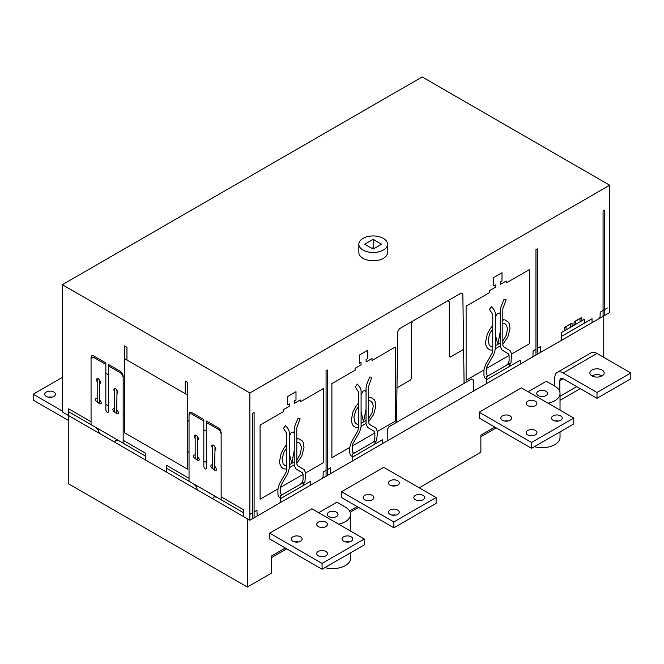 <?xml version="1.0" encoding="UTF-8"?>
<svg xmlns="http://www.w3.org/2000/svg" width="664" height="664" viewBox="0 0 664 664"><rect width="100%" height="100%" fill="white"/><g stroke="black" fill="none" stroke-linecap="round" stroke-linejoin="round"><path stroke-width="1" d="M419.208 487.808L480.869 452.209L480.869 435.144L494.813 427.093M505.163 421.117L505.644 420.843M349.546 510.965L357.132 506.582M367.482 500.606L367.964 500.332M68.251 415.39L68.251 483.666L247.323 587.051L271.393 573.148L271.393 556.083L285.329 548.032M295.688 542.056L296.169 541.783M545.908 391.254A5.378 3.104 180 0 1 547.485 393.445A5.378 3.104 180 0 1 542.114 396.549A5.378 3.104 180 0 1 536.736 393.445A5.378 3.104 180 0 1 540.056 390.581A5.378 3.104 180 0 1 545.908 391.254M534.387 446.673A17.92 10.342 0 0 0 560.026 437.335L560.026 431.866M336.432 512.193A5.378 3.104 180 0 1 338.009 514.384A5.378 3.104 180 0 1 332.631 517.488A5.378 3.104 180 0 1 327.261 514.384A5.378 3.104 180 0 1 330.581 511.521A5.378 3.104 180 0 1 336.432 512.193M324.912 567.612A17.92 10.342 0 0 0 350.55 558.275L350.55 552.805M528.17 391.743L546.331 381.252L554.78 386.133A17.92 10.342 180 0 1 560.026 393.445A17.92 10.342 180 0 1 548.041 403.206M318.695 512.683L336.856 502.191L345.305 507.072A17.92 10.342 180 0 1 350.55 514.384A17.92 10.342 180 0 1 338.565 524.145M603.767 357.356L603.767 315.906M247.323 587.051L247.323 518.775M62.341 284.698L62.341 411.979L249.855 520.236L609.685 312.495L609.685 185.214L249.855 392.955L62.341 284.698L422.171 76.949L609.685 185.214M249.855 520.236L249.855 392.955M374.446 248.361L373.176 247.631L371.915 248.361M387.51 244.219L387.51 252.511A14.334 8.275 180 0 1 378.663 260.155A14.334 8.275 180 0 1 363.042 258.362A14.334 8.275 180 0 1 358.842 252.511L358.842 244.219A14.334 8.275 180 0 1 373.176 235.944A14.334 8.275 180 0 1 387.51 244.219A14.334 8.275 180 0 1 378.663 251.863A14.334 8.275 180 0 1 363.042 250.071A14.334 8.275 180 0 1 358.842 244.219M373.176 239.339L381.626 244.219L373.176 249.1L364.735 244.219L373.176 239.339L373.176 247.631M602.082 370.039A7.171 4.142 180 0 1 604.182 372.961A7.171 4.142 180 0 1 597.011 377.102A7.171 4.142 180 0 1 589.848 372.961A7.171 4.142 180 0 1 594.272 369.142A7.171 4.142 180 0 1 602.082 370.039M602.082 375.89A7.171 4.142 0 0 0 591.948 375.89M630.8 372.961L597.011 353.456A11.944 6.897 -120 0 0 591.043 352.866L557.254 372.371A11.944 6.897 60 0 1 563.23 372.961L597.011 392.474L630.8 372.961L630.8 378.82L597.011 398.325L563.23 378.82A4.781 2.756 -120 0 0 560.839 378.58A4.781 2.756 -120 0 0 559.852 380.771L559.852 391.984M554.78 386.133L554.78 377.833A11.944 6.897 60 0 1 557.254 372.371M593.633 376.612L593.633 375.168M597.011 392.474L597.011 398.325M383.734 467.331L341.503 491.709L341.503 497.56L393.876 527.797L436.107 503.412L436.107 497.56L383.734 467.331M341.503 491.709L393.876 521.946L436.107 497.56M372.33 499.76A5.378 3.104 180 0 1 366.478 500.432A5.378 3.104 180 0 1 363.158 497.56A5.378 3.104 180 0 1 366.478 494.697A5.378 3.104 180 0 1 372.33 495.369A5.378 3.104 180 0 1 373.907 497.56A5.378 3.104 180 0 1 372.33 499.76M397.67 485.127A5.378 3.104 180 0 1 391.818 485.799A5.378 3.104 180 0 1 388.498 482.935A5.378 3.104 180 0 1 391.818 480.064A5.378 3.104 180 0 1 397.67 480.736A5.378 3.104 180 0 1 399.247 482.935A5.378 3.104 180 0 1 397.67 485.127M390.075 514.384A5.378 3.104 180 0 1 388.498 512.193A5.378 3.104 180 0 1 393.868 509.089A5.378 3.104 180 0 1 399.247 512.193A5.378 3.104 180 0 1 395.927 515.056A5.378 3.104 180 0 1 390.075 514.384M415.415 499.76A5.378 3.104 180 0 1 413.838 497.56A5.378 3.104 180 0 1 419.208 494.456A5.378 3.104 180 0 1 424.587 497.56A5.378 3.104 180 0 1 421.267 500.432A5.378 3.104 180 0 1 415.415 499.76M392.084 515.115A5.378 3.104 180 0 1 395.661 515.115M366.744 500.49A5.378 3.104 180 0 1 370.321 500.49M417.424 500.49A5.378 3.104 180 0 1 421.001 500.49M392.084 485.857A5.378 3.104 180 0 1 395.661 485.857M393.876 521.946L393.876 527.797M521.414 387.842L479.184 412.219L479.184 418.071L531.557 448.308L573.787 423.922L573.787 418.071L521.414 387.842M479.184 412.219L531.557 442.456L573.787 418.071M510.01 420.271A5.378 3.104 180 0 1 504.159 420.943A5.378 3.104 180 0 1 500.839 418.071A5.378 3.104 180 0 1 504.159 415.207A5.378 3.104 180 0 1 510.01 415.88A5.378 3.104 180 0 1 511.587 418.071A5.378 3.104 180 0 1 510.01 420.271M535.35 405.638A5.378 3.104 180 0 1 529.499 406.31A5.378 3.104 180 0 1 526.178 403.446A5.378 3.104 180 0 1 529.499 400.575A5.378 3.104 180 0 1 535.35 401.247A5.378 3.104 180 0 1 536.927 403.446A5.378 3.104 180 0 1 535.35 405.638M527.747 434.895A5.378 3.104 180 0 1 526.178 432.704A5.378 3.104 180 0 1 531.549 429.6A5.378 3.104 180 0 1 536.927 432.704A5.378 3.104 180 0 1 533.607 435.567A5.378 3.104 180 0 1 527.747 434.895M553.087 420.271A5.378 3.104 180 0 1 551.518 418.071A5.378 3.104 180 0 1 556.889 414.967A5.378 3.104 180 0 1 562.267 418.071A5.378 3.104 180 0 1 558.947 420.943A5.378 3.104 180 0 1 553.087 420.271M529.764 435.625A5.378 3.104 180 0 1 533.341 435.625M504.424 421.001A5.378 3.104 180 0 1 508.001 421.001M555.104 421.001A5.378 3.104 180 0 1 558.681 421.001M529.764 406.368A5.378 3.104 180 0 1 533.341 406.368M531.557 442.456L531.557 448.308M311.939 508.782L269.708 533.159L269.708 539.01L322.073 569.247L364.312 544.87L364.312 539.01L311.939 508.782M269.708 533.159L322.073 563.396L364.312 539.01M300.535 541.21A5.378 3.104 180 0 1 294.675 541.882A5.378 3.104 180 0 1 291.363 539.01A5.378 3.104 180 0 1 294.675 536.147A5.378 3.104 180 0 1 300.535 536.819A5.378 3.104 180 0 1 302.112 539.01A5.378 3.104 180 0 1 300.535 541.21M325.875 526.577A5.378 3.104 180 0 1 320.015 527.249A5.378 3.104 180 0 1 316.703 524.386A5.378 3.104 180 0 1 320.015 521.514A5.378 3.104 180 0 1 325.875 522.186A5.378 3.104 180 0 1 327.452 524.386A5.378 3.104 180 0 1 325.875 526.577M318.272 555.834A5.378 3.104 180 0 1 316.703 553.643A5.378 3.104 180 0 1 322.073 550.539A5.378 3.104 180 0 1 327.452 553.643A5.378 3.104 180 0 1 324.132 556.507A5.378 3.104 180 0 1 318.272 555.834M343.612 541.21A5.378 3.104 180 0 1 342.043 539.01A5.378 3.104 180 0 1 347.413 535.914A5.378 3.104 180 0 1 352.791 539.01A5.378 3.104 180 0 1 349.471 541.882A5.378 3.104 180 0 1 343.612 541.21M320.28 556.573A5.378 3.104 180 0 1 323.866 556.573M294.94 541.94A5.378 3.104 180 0 1 298.526 541.94M345.62 541.94A5.378 3.104 180 0 1 349.206 541.94M320.28 527.307A5.378 3.104 180 0 1 323.866 527.307M322.073 563.396L322.073 569.247M62.341 411.058L33.2 394.233L62.341 377.409M46.289 396.425A5.378 3.104 0 0 0 52.149 397.105A5.378 3.104 0 0 0 55.469 394.233A5.378 3.104 0 0 0 50.09 391.129A5.378 3.104 0 0 0 44.72 394.233A5.378 3.104 0 0 0 46.289 396.425M51.883 397.163A5.378 3.104 0 0 0 48.298 397.163M68.251 420.329L33.2 400.085L33.2 394.233M123.155 443.187L123.155 375.89L122.417 373.392L120.624 371.5L108.373 364.428L108.373 411.647L108.008 412.468L107.112 412.377L105.842 410.186L105.842 362.967L93.599 355.896L91.806 355.721L91.059 357.356L91.059 424.661M95.45 427.193L98.123 429.832L99.592 433.484M97.185 379.185L97.625 378.513L98.455 378.696L99.725 380.646L99.351 403.172L98.455 403.081L97.185 400.89L97.185 379.185M99.725 399.911L101.409 402.832L100.92 403.928L99.725 403.812L95.998 401.089L95.5 399.421L95.998 398.334L97.185 398.45M97.185 382.356L96.454 379.21L97.251 378.438L98.48 378.712L100.48 381.592L100.463 383.062L99.725 383.817M91.059 358.826L91.806 357.182L93.599 357.356L105.842 364.428M114.623 442.166L116.092 440.207L118.765 440.655M114.498 389.179L114.93 388.506L115.76 388.689L117.03 390.639L116.657 413.157L114.864 412.128L114.498 410.875L114.498 389.179M117.03 409.904L118.723 412.825L118.225 413.921L117.03 413.805L113.303 411.082L112.805 409.414L113.303 408.318L114.498 408.443M114.498 392.349L113.76 389.195L114.557 388.432L115.785 388.706L117.785 391.586L117.769 393.055L117.03 393.81M108.373 365.889L120.624 372.961L122.417 374.853L123.155 377.351M221.137 499.76L221.137 432.455L220.398 429.965L218.605 428.072L206.355 421.001L206.355 468.22L205.989 469.033L205.093 468.95L203.823 466.75L203.823 419.532L191.572 412.468L189.788 412.286L189.041 413.929L189.041 481.226M193.431 483.765L196.104 486.405L197.573 490.049M212.613 498.73L214.074 496.78L216.746 497.22M197.706 437.211L196.436 435.269L195.606 435.086L195.166 435.75L195.166 457.454L196.436 459.646L197.332 459.737L197.706 437.211M197.706 456.483L199.391 459.405L198.901 460.501L197.706 460.384L193.979 457.654L193.481 455.994L193.979 454.898L195.166 455.014M195.166 438.921L194.436 435.775L195.233 435.003L196.461 435.277L198.461 438.157L198.436 439.634L197.706 440.39M189.041 415.39L189.788 413.747L191.572 413.929L203.823 421.001M215.012 447.204L213.742 445.254L212.912 445.079L212.48 445.743L212.48 467.448L212.845 468.693L214.638 469.73L215.012 447.204M215.012 466.468L216.696 469.398L216.207 470.494L215.012 470.369L211.285 467.647L210.787 465.987L211.285 464.891L212.48 465.007M212.48 448.914L211.741 445.768L212.538 444.996L213.767 445.27L215.767 448.15L215.75 449.628L215.012 450.375M206.355 422.462L218.605 429.533L220.398 431.426L221.137 433.924M68.674 411.73L145.54 456.11M66.989 414.66L245.215 517.555M68.674 415.631L68.674 408.808L91.059 421.731M105.842 404.417L108.373 405.878M105.842 373.209L108.373 374.67M189.041 478.304L166.656 465.381L166.656 468.303L243.522 512.683L243.522 509.753L221.137 496.83M185.239 393.686L185.239 381.012L187.771 382.472L187.771 469.274L124.425 432.704L124.425 345.894L126.957 347.363L126.957 360.037M123.155 440.265L145.54 453.188L145.54 460.011M166.656 468.303L166.656 472.204M124.425 358.577L187.771 395.155M123.155 414.411L124.425 415.149M123.155 383.203L124.425 383.941M206.355 431.243L203.823 429.774M206.355 462.451L203.823 460.982M189.041 452.45L187.771 451.719M189.041 421.242L187.771 420.511M243.522 512.683L243.522 516.584M464.086 383.385L462.841 294.044L461.156 293.106L399.438 328.73L397.753 331.627M486.38 378.928L484.596 377.824L483.948 375.334L483.948 369.931L485.417 364.976L492.041 353.414L492.746 350.534L492.771 314.553L489.468 309.391L491.626 306.619L494.555 310.47L495.302 313.093L495.302 349.33L493.842 354.435L487.218 365.988L486.48 368.47L486.48 373.865L487.227 375.509L489.019 375.334M509.188 365.756L510.973 362.594L511.62 353.953L510.159 350.692L503.561 346.791L502.831 345.081L502.806 308.76L506.109 299.779L503.943 299.505L501.013 306.743L500.274 310.221L500.274 346.459L501.735 349.87L508.358 353.787L509.089 355.414L509.089 360.818L508.35 363.316L506.557 365.208M500.274 314.255L499.195 313.01L497.286 313.682L495.302 317.118M492.754 328.854L490.032 333.062L488.115 339.628L489.152 344.948L490.688 346.442L492.746 347.031M492.763 326.663L492.273 326.148L490.264 328.663L487.235 334.191L485.542 342.466L485.824 344.89L487.417 348.301L489.758 349.945L492.763 350.086M502.806 344.292L507.769 337.196L510.01 328.796L509.421 324.04L508.45 322.156L504.847 319.874L503.304 319.782L502.814 320.853M502.831 341.213L506.491 334.781L507.462 328.439L506.408 325.119L504.872 323.634L502.814 323.044M541.301 351.978L599.219 318.537L600.057 317.11L600.206 312.113L607.361 307.98M572.094 326.397L572.094 323.443L571.264 323.459L564.392 327.775L564.284 330.896M581.805 320.787L581.805 317.84L580.983 317.849L574.103 322.173L574.003 325.294M327.584 469.506L330.448 467.854L330.597 472.685L331.444 473.133L387.22 440.929L387.22 429.716L388.913 426.786L471.689 378.995L473.374 379.974L473.374 391.187L532.113 357.282L532.951 355.854L533.101 350.858L535.964 349.206M537.483 348.326L540.347 346.674L540.496 351.497L541.343 351.953M463.613 349.322L450.151 357.099L449.304 356.618L449.304 301.896L447.611 300.925M412.983 320.919L411.29 323.841L411.29 378.563L410.452 380.024L396.981 387.801M366.055 391.743L364.976 390.507L363.075 391.171L361.083 394.607M354.8 452.823L353.007 452.997L352.269 451.354L352.269 445.959L352.999 443.477L359.622 431.924L361.083 426.819L361.083 390.581L360.344 387.959L357.406 384.107L355.248 386.88L358.552 392.042L358.527 428.023L357.821 430.903L351.198 442.465L349.729 447.42L349.729 452.823L350.384 455.313L352.169 456.417M352.269 445.992L374.869 432.945L374.139 431.276L367.516 427.359L366.055 423.947L366.055 387.71L366.794 384.232L369.732 376.994L371.89 377.268L368.586 386.249L368.611 422.57L369.342 424.279L375.94 428.18L377.409 431.442L376.754 440.083L374.969 443.245M368.595 421.781L373.55 414.685L375.799 406.285L375.202 401.529L374.23 399.645L370.628 397.362L369.084 397.271L368.595 398.342M368.611 418.702L372.272 412.269L373.243 405.928L372.197 402.608L370.653 401.122L368.595 400.533M358.543 404.152L358.054 403.637L356.045 406.152L353.024 411.68L351.322 419.955L351.605 422.379L353.198 425.79L355.539 427.433L358.543 427.574M358.543 406.343L355.813 410.551L353.895 417.116L354.941 422.445L356.477 423.931L358.527 424.52M294.26 433.194L293.181 431.957L291.272 432.621L289.288 436.057M303.174 484.695L304.959 481.541L305.614 472.892L304.145 469.631L297.547 465.73L296.816 464.02L296.791 427.699L300.095 418.718L297.937 418.444L294.999 425.682L294.26 429.16L294.26 465.398L295.721 468.817L302.344 472.726L303.074 474.362L303.074 479.757L302.336 482.255L300.543 484.147M280.366 497.867L278.589 496.763L277.934 494.273L277.934 488.87L279.403 483.915L286.026 472.353L286.732 469.473L286.757 433.492L283.453 428.33L285.611 425.558L288.549 429.409L289.288 432.032L289.288 468.269L287.827 473.374L281.204 484.936L280.474 487.409L280.474 492.812L281.212 494.448L283.005 494.273M296.791 463.231L301.755 456.135L304.004 447.735L303.406 442.979L302.435 441.095L298.833 438.813L297.289 438.721L296.8 439.792M296.816 460.152L300.477 453.719L301.448 447.378L300.394 444.058L298.858 442.573L296.8 441.992M286.748 447.793L284.018 452.001L282.1 458.575L283.146 463.895L284.673 465.381L286.732 465.97M286.748 445.602L286.259 445.087L284.25 447.602L281.221 453.13L279.527 461.414L279.81 463.829L281.403 467.24L283.744 468.884L286.748 469.033M372.338 442.697L374.131 440.805L374.869 438.306L374.869 432.911M254.104 511.936L256.968 510.284L257.117 515.106L257.956 515.563L322.206 478.462L323.053 477.034L323.202 472.038L326.065 470.386M511.62 353.987L529.457 343.695L529.457 269.567L506.234 282.972L506.234 281.03L500.324 284.441L500.324 282.001L502.009 281.03L502.009 272.738L493.559 277.61L493.559 285.902L495.253 284.931L495.253 287.363L489.343 290.782L489.343 292.733L466.111 306.137L466.111 380.264L483.948 369.964M535.964 249.722L535.964 355.057L537.483 354.178L537.483 248.842L535.964 249.722M603.07 210.978L603.07 316.313L604.597 315.433L604.597 210.098L603.07 210.978M500.274 331.577L497.784 344.425L495.302 334.448M495.302 345.861L500.274 342.989M495.319 348.774L500.249 345.927M592.047 322.671L592.047 318.77L561.644 336.324M584.444 323.161L584.444 319.259L561.644 332.423L561.644 340.234M565.18 326.97L571.198 323.501M570.301 324.48L570.301 327.427M566.077 329.867L566.077 326.92M574.899 321.359L580.909 317.89M580.012 318.869L580.012 321.816M575.788 324.256L575.788 321.31M509.089 355.456L486.48 368.503M520.252 364.129L520.252 360.22L486.38 379.775M486.38 383.684L486.38 376.853L509.188 363.689L509.188 366.611M305.614 472.934L323.451 462.634L323.451 388.506L300.219 401.919L300.219 399.969L294.31 403.38L294.31 400.94L295.995 399.969L295.995 391.677L287.545 396.549L287.545 404.841L289.238 403.87L289.238 406.31L283.329 409.721L283.329 411.672L260.097 425.076L260.097 499.204L277.934 488.911M254.104 412.452L254.104 517.787L252.577 518.667L252.577 413.332L254.104 412.452M327.584 370.022L327.584 475.358L326.065 476.237L326.065 370.902L327.584 370.022M377.409 431.476L395.246 421.183L395.246 347.056L372.014 360.461L372.014 358.518L366.105 361.93L366.105 359.49L367.79 358.518L367.79 350.227L359.349 355.099L359.349 363.391L361.033 362.419L361.033 364.851L355.124 368.271L355.124 370.221L331.892 383.626L331.892 457.753L349.729 447.461M396.508 422.395L397.753 331.535M361.083 411.937L363.573 421.914L366.055 409.065M361.1 426.263L366.038 423.416M361.083 423.35L366.055 420.478M289.288 464.8L294.26 461.928M289.305 467.713L294.243 464.866M289.288 453.387L291.77 463.364L294.26 450.524M382.572 443.618L382.572 439.709L352.169 457.264M352.169 461.173L352.169 454.342L374.969 441.178L374.969 444.1M310.777 485.069L310.777 481.159L280.366 498.722M303.174 485.55L303.174 482.628L280.366 495.792L280.366 502.623M303.074 474.395L280.474 487.442M252.577 512.816L249.855 514.384M563.23 372.961L597.011 353.456M560.026 396.267L576.742 386.622M559.852 380.771L563.23 378.82M560.026 410.128L560.026 393.445M350.55 531.076L350.55 514.384M560.026 400.309L580.245 388.639M350.152 512.218L358.518 507.387M480.869 436.746L496.199 427.898M271.393 557.685L286.724 548.837"/></g></svg>
